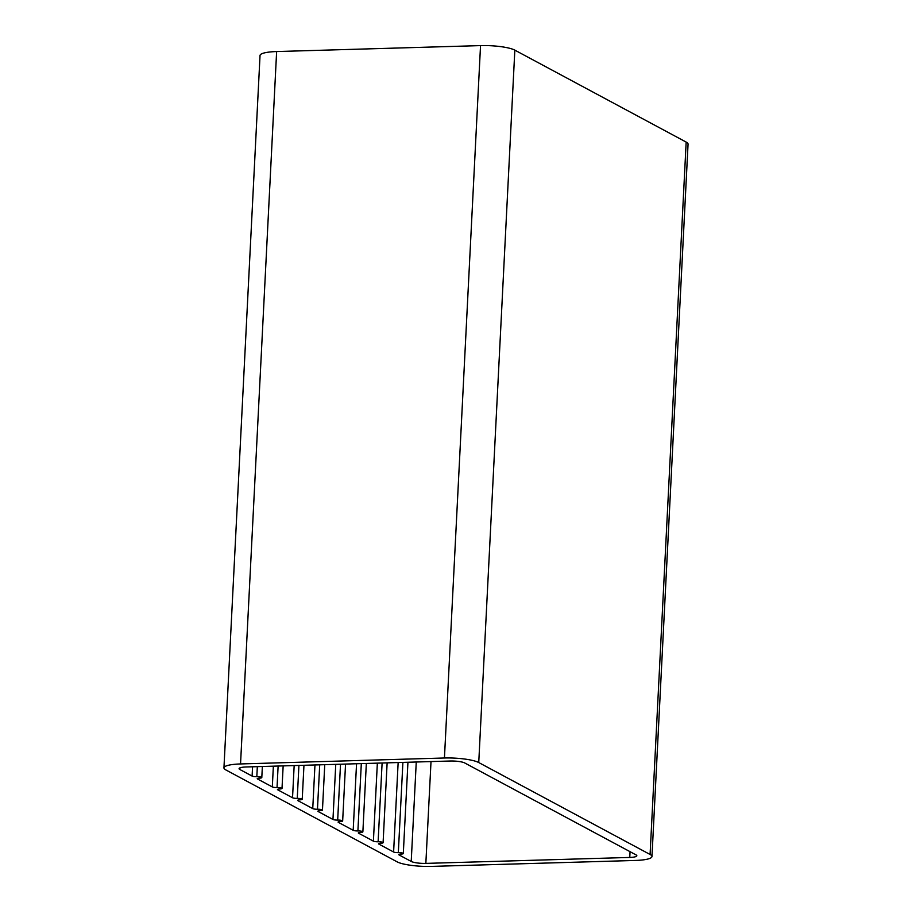 <?xml version="1.0" encoding="UTF-8"?>
<svg xmlns="http://www.w3.org/2000/svg" width="912" height="912" viewBox="0 0 912 912"><rect width="100%" height="100%" fill="white"/><g stroke="black" fill="none" stroke-linecap="round" stroke-linejoin="round"><path stroke-width="1.37" d="M629.759 857.44A11.275 2.189 -177.1 0 0 636.838 855.764A11.275 2.189 -177.1 0 0 636.029 854.886L464.687 762.945A11.275 2.189 -177.1 0 0 450.061 761.018L246.16 766.969A11.275 2.189 -177.1 0 0 239.081 768.634A11.275 2.189 -177.1 0 0 239.879 769.511L252.1 776.066A3.637 0.707 -177.1 0 0 256.819 776.693A3.637 0.707 2.9 0 1 261.801 777.605A3.637 0.707 2.9 0 1 259.51 778.141A3.637 0.707 -177.1 0 0 257.23 778.677A3.637 0.707 -177.1 0 0 257.492 778.962L272.312 786.919A3.637 0.707 -177.1 0 0 277.031 787.546A3.637 0.707 2.9 0 1 282.013 788.447A3.637 0.707 2.9 0 1 279.733 788.983A3.637 0.707 -177.1 0 0 277.442 789.53A3.637 0.707 -177.1 0 0 277.704 789.803L292.535 797.761A3.637 0.707 -177.1 0 0 297.255 798.388A3.637 0.707 2.9 0 1 302.225 799.3A3.637 0.707 2.9 0 1 299.945 799.835A3.637 0.707 -177.1 0 0 297.665 800.371A3.637 0.707 -177.1 0 0 297.916 800.656L312.748 808.613A3.637 0.707 -177.1 0 0 317.467 809.24A3.637 0.707 2.9 0 1 322.449 810.141A3.637 0.707 2.9 0 1 320.158 810.677A3.637 0.707 -177.1 0 0 317.878 811.224A3.637 0.707 -177.1 0 0 318.14 811.509L332.96 819.455A3.637 0.707 -177.1 0 0 337.679 820.082A3.637 0.707 2.9 0 1 342.661 820.994A3.637 0.707 2.9 0 1 340.381 821.53A3.637 0.707 -177.1 0 0 338.09 822.065A3.637 0.707 -177.1 0 0 338.352 822.35L353.183 830.308A3.637 0.707 -177.1 0 0 357.903 830.935A3.637 0.707 2.9 0 1 362.873 831.835A3.637 0.707 2.9 0 1 360.593 832.382A3.637 0.707 -177.1 0 0 358.313 832.918A3.637 0.707 -177.1 0 0 358.564 833.203L373.396 841.149A3.637 0.707 -177.1 0 0 378.115 841.776A3.637 0.707 2.9 0 1 383.097 842.688A3.637 0.707 2.9 0 1 380.806 843.224A3.637 0.707 -177.1 0 0 378.526 843.76A3.637 0.707 -177.1 0 0 378.788 844.045L393.608 852.002A3.637 0.707 -177.1 0 0 398.327 852.629A3.637 0.707 2.9 0 1 403.309 853.529A3.637 0.707 2.9 0 1 401.029 854.077A3.637 0.707 -177.1 0 0 398.738 854.612A3.637 0.707 -177.1 0 0 399 854.897L411.221 861.452A11.275 2.189 -177.1 0 0 425.847 863.39L629.759 857.44L630.044 851.683M431.467 866.4A26.425 5.141 2.9 0 1 397.165 861.863L225.834 769.922A26.425 5.141 2.9 0 1 223.942 767.87A26.425 5.141 2.9 0 1 240.54 763.948L444.44 757.997A26.425 5.141 2.9 0 1 478.743 762.546L650.085 854.476A26.425 5.141 2.9 0 1 651.966 856.528A26.425 5.141 2.9 0 1 635.368 860.449L431.467 866.4M651.966 856.528L688.058 144.13A26.425 5.141 -177.1 0 0 686.166 142.078L514.835 50.137A26.425 5.141 -177.1 0 0 480.533 45.6L276.632 51.551A26.425 5.141 -177.1 0 0 260.034 55.472L223.942 767.87M239.879 769.511L239.959 767.847M252.567 766.775L252.1 776.066M256.819 776.693L257.332 766.639M273.361 766.171L272.312 786.919M277.031 787.546L278.126 766.034M294.166 765.567L292.535 797.761M297.255 798.388L298.919 765.43M314.959 764.951L312.748 808.613M319.713 764.815L317.467 809.24M335.753 764.347L332.96 819.455M337.679 820.082L340.518 764.21M356.546 763.743L353.183 830.308M361.312 763.606L357.903 830.935M377.351 763.139L373.396 841.149M382.105 763.002L378.115 841.776M398.145 762.535L393.608 852.002M402.899 762.386L398.327 852.629M416.26 761.999L411.221 861.452M425.847 863.39L431.011 761.566M240.54 763.948L276.632 51.551M480.533 45.6L444.44 757.997M478.743 762.546L514.835 50.137M686.166 142.078L650.085 854.476M262.36 766.49L261.801 777.605M283.153 765.886L282.013 788.447M303.958 765.282L302.225 799.3M324.752 764.666L322.449 810.141M345.545 764.062L342.661 820.994M366.339 763.458L362.873 831.835M387.133 762.854L383.097 842.688M407.938 762.238L403.309 853.529"/></g></svg>
